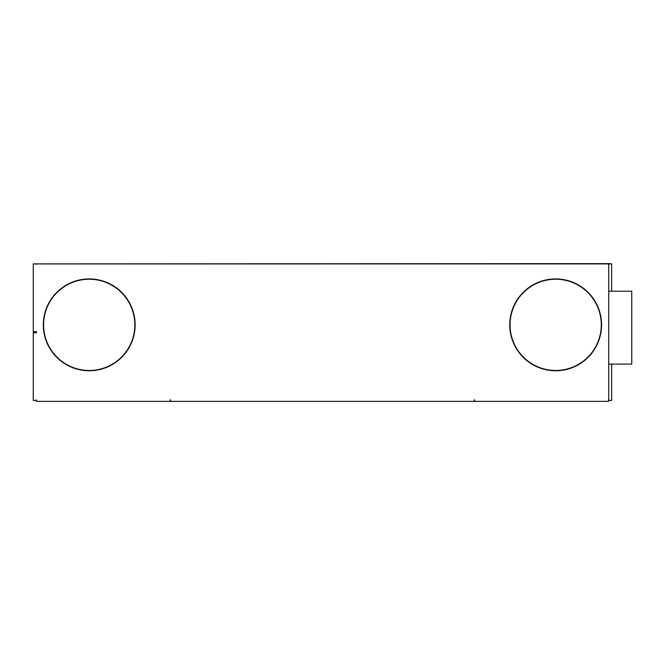 <?xml version="1.0" encoding="UTF-8"?>
<svg xmlns="http://www.w3.org/2000/svg" width="665" height="665" viewBox="0 0 665 665"><rect width="100%" height="100%" fill="white"/><g stroke="black" fill="none" stroke-linecap="round" stroke-linejoin="round"><path stroke-width="1" d="M170.265 399.815L170.265 401.369L36.459 401.369L36.459 399.815L36.168 400.471L33.25 400.471L33.25 332.766L36.459 332.766L36.459 331.594L33.25 331.594L33.25 263.889L36.168 263.889L36.168 264.371L36.459 263.922L608.425 263.922L608.425 264.371L608.425 263.922M36.459 332.766L36.459 331.594M608.716 291.195L631.75 291.195L631.75 364.079L608.716 364.079M33.832 263.889L610.47 263.631L608.425 264.371M474.328 399.815L474.328 401.369L170.556 401.369L170.556 399.815M608.425 399.815L608.425 401.369L474.619 401.369L474.619 399.815M611.634 364.079L611.634 400.471L608.716 400.471M610.47 263.889L611.634 263.889L611.634 291.195M33.541 332.766L33.541 331.594M608.716 399.815L608.716 264.371M555.666 370.472A45.627 45.627 0 0 0 601.285 324.844A45.627 45.627 0 0 0 555.666 279.225A45.627 45.627 0 0 0 510.038 324.844A45.627 45.627 0 0 0 555.666 370.472M89.226 278.934A45.918 45.918 0 0 1 135.136 324.844A45.918 45.918 0 0 1 89.226 370.762A45.918 45.918 0 0 1 43.308 324.844A45.918 45.918 0 0 1 89.226 278.934M89.226 370.472A45.627 45.627 0 0 0 134.845 324.844A45.627 45.627 0 0 0 89.226 279.225A45.627 45.627 0 0 0 43.599 324.844A45.627 45.627 0 0 0 89.226 370.472M555.666 278.934A45.918 45.918 0 0 1 601.576 324.844A45.918 45.918 0 0 1 555.666 370.762A45.918 45.918 0 0 1 509.747 324.844A45.918 45.918 0 0 1 555.666 278.934M610.47 263.631L611.052 263.889"/></g></svg>
